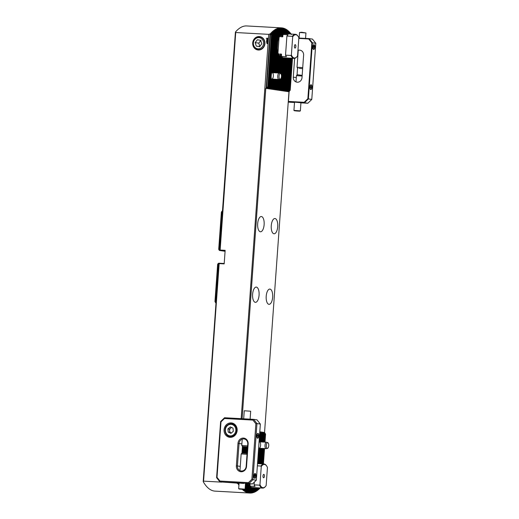 <?xml version="1.0" encoding="UTF-8"?>
<svg xmlns="http://www.w3.org/2000/svg" width="519" height="519" viewBox="0 0 519 519"><rect width="100%" height="100%" fill="white"/><g stroke="black" fill="none" stroke-linecap="round" stroke-linejoin="round"><path stroke-width="0.78" d="M292.502 58.31L290.218 90.189L288.973 91.766L264.547 432.502L265.566 434.137L264.988 442.149M237.832 483.183L238.013 483.682L238.578 483.221M265.566 434.137L264.301 433.041L264.885 434.04L264.19 442.104M263.73 448.52L262.627 463.928M264.768 434.027L263.626 432.943L264.203 433.942L263.62 442.071M263.159 448.494L262.056 463.895M264.885 434.04L264.307 442.11M263.847 448.526L262.744 463.934M265.449 434.124L264.878 442.143M264.418 448.559L263.308 463.967M264.528 448.565L263.425 463.973M243.262 446.684L242.808 452.996M247.628 445.873L241.763 445.516L242.697 446.593L247.109 446.911L242.697 446.593L242.237 453.003L241.16 453.937L239.966 470.623M242.594 446.47L242.114 453.113M239.032 483.689L238.649 484.422L238.98 484.389M219.42 250.456L222.022 211.285L222.482 210.766L219.42 250.456L224.805 251.248A6.397 2.718 -86.8 0 1 225.077 251.319M215.878 302.927L215.495 302.363L218.285 263.418L218.726 263.217L215.995 303.07L203.195 481.587L203.565 481.139L221.678 482.138M260.168 487.957A52.276 22.246 -86.8 0 1 249.808 493.05L215.087 491.136A52.276 22.246 -86.8 0 1 203.195 481.587M249.808 493.05A52.276 22.246 -86.8 0 1 242.263 489.365M238.922 485.187A52.276 22.246 -86.8 0 1 238.013 483.682M236.56 482.962L237.799 483.669M222.482 210.766L235.418 32.094A52.276 22.246 -86.8 0 1 246.713 25.95L281.434 27.864A52.276 22.246 -86.8 0 1 291.172 34.066L291.464 34.526M235.418 32.094L235.723 32.528L220.134 250.061L225.149 250.333L224.176 263.886L219.161 263.607L203.565 481.139M281.434 27.864A52.276 22.246 -86.8 0 0 270.256 33.871L268.719 34.351L235.723 32.528M225.116 250.755L219.641 250.469M219.907 250.463L220.134 250.061M219.161 263.607L218.992 263.211L224.202 263.496M281.739 35.571A10.056 4.275 93.2 0 0 281.577 35.552A10.056 4.275 93.2 0 0 279.767 36.349M278.885 54.787A10.056 4.275 93.2 0 0 280.468 55.63L281.46 55.682M248.082 484.519A10.056 4.275 93.2 0 0 249.665 485.362L250.048 485.382M271.508 78.979A3.218 1.369 93.2 0 0 271.807 79.076A3.218 1.369 93.2 0 0 273.351 76.001A3.218 1.369 93.2 0 0 272.216 72.654A3.218 1.369 93.2 0 0 272.164 72.647A3.218 1.369 93.2 0 0 271.807 72.738M258.78 448.169A3.218 1.369 93.2 0 0 259.078 448.267A3.218 1.369 93.2 0 0 260.616 445.192A3.218 1.369 93.2 0 0 259.487 441.844A3.218 1.369 93.2 0 0 259.435 441.844A3.218 1.369 93.2 0 0 259.078 441.929L259.429 441.468A4.327 1.842 93.2 0 1 259.558 441.306L260.013 433.326L259.429 441.468M215.982 303.239L215.683 302.804A52.276 22.246 -86.8 0 1 215.58 302.642L216.17 303.466M216.092 303.343L215.067 301.805A52.276 22.246 -86.8 0 1 214.963 301.63L215.495 302.363M218.285 263.418L217.643 264.288L214.963 301.63M222.022 211.285L221.392 211.992L218.713 249.334L219.232 250.223M221.392 211.992A52.276 22.246 -86.8 0 1 221.516 211.849L222.619 210.61M267.253 40.093L266.5 40.586L267.175 41.163L266.5 40.586L267.253 40.093L267.921 40.664L267.032 41.144M266.734 42.513L267.155 43.68L266.734 42.513L267.739 43.155L267.674 43.732L267.077 43.667M267.233 42.564L266.863 42.649M258.326 50.012A6.753 6.111 -81.7 0 0 264.34 40.203A6.753 6.111 -81.7 0 0 253.765 39.619A6.753 6.111 -81.7 0 0 258.326 50.012M268.719 34.351L268.44 38.257L266.247 38.296L268.427 38.412L241.173 418.664M266.85 41.286L266.422 41.754L267.149 42.376L266.422 41.747L266.844 41.286L266.584 41.767L267.032 42.162L267.402 41.299L267.836 41.851L267.013 42.363M266.584 41.767L267.032 42.162L267.402 41.299M267.343 38.88L266.591 39.379L267.266 39.95L266.591 39.373L267.337 38.88L268.005 39.45L267.123 39.931M244.449 489.261L243.709 490.416L244.987 489.689A51.173 21.772 93.2 0 0 245.098 489.767L244.443 490.955L245.643 490.157A51.173 21.772 93.2 0 0 245.747 490.228L245.02 491.331L246.298 490.565A51.173 21.772 93.2 0 0 246.408 490.63L245.675 491.707L246.96 490.929A51.173 21.772 93.2 0 0 247.07 490.98L246.343 492.038L247.621 491.234A51.173 21.772 93.2 0 0 247.732 491.279L247.089 492.343L248.29 491.487A51.173 21.772 93.2 0 0 248.406 491.525L247.764 492.563L248.964 491.694A51.173 21.772 93.2 0 0 249.075 491.727L248.439 492.732L249.639 491.85A51.173 21.772 93.2 0 0 249.749 491.869L249.114 492.855L250.32 491.954A51.173 21.772 93.2 0 0 250.43 491.967L249.795 492.927L251.001 492.006A51.173 21.772 93.2 0 0 251.118 492.012L250.482 492.953L251.689 492.006A51.173 21.772 93.2 0 0 251.799 492.006L251.17 492.92L252.377 491.96A51.173 21.772 93.2 0 0 252.494 491.947L251.864 492.842L253.071 491.863A51.173 21.772 93.2 0 0 253.188 491.837L252.558 492.719L253.772 491.707A51.173 21.772 93.2 0 0 253.888 491.681L253.259 492.537L254.472 491.506A51.173 21.772 93.2 0 0 254.589 491.467L253.875 492.336L255.173 491.246A51.173 21.772 93.2 0 0 255.296 491.201L254.582 492.057L255.886 490.935A51.173 21.772 93.2 0 0 256.003 490.877L255.38 491.681L256.6 490.565A51.173 21.772 93.2 0 0 256.717 490.5L256.094 491.285L257.314 490.144A51.173 21.772 93.2 0 0 257.437 490.066L258.034 489.657A51.173 21.772 93.2 0 0 258.157 489.566L258.76 489.106A51.173 21.772 93.2 0 0 258.884 489.008L259.494 488.496A51.173 21.772 93.2 0 0 259.617 488.385L260.227 487.815M243.34 489.43L243.145 489.942L244.339 489.17M291.354 34.397L290.828 33.767A51.173 21.772 93.2 0 0 290.724 33.644L290.192 33.073A51.173 21.772 93.2 0 0 290.089 32.963L289.55 32.438A51.173 21.772 93.2 0 0 289.446 32.334L288.908 31.86A51.173 21.772 93.2 0 0 288.798 31.769L287.669 30.452L288.259 31.341A51.173 21.772 93.2 0 0 288.149 31.257L287.098 30.031L287.604 30.874A51.173 21.772 93.2 0 0 287.494 30.803L286.443 29.602L286.949 30.459A51.173 21.772 93.2 0 0 286.838 30.394L285.697 29.174L286.287 30.102A51.173 21.772 93.2 0 0 286.177 30.044L285.035 28.856L285.619 29.791A51.173 21.772 93.2 0 0 285.508 29.745L284.367 28.584L284.95 29.538A51.173 21.772 93.2 0 0 284.84 29.499L283.698 28.363L284.282 29.33A51.173 21.772 93.2 0 0 284.165 29.304L283.024 28.195L283.608 29.181A51.173 21.772 93.2 0 0 283.491 29.155L282.342 28.071L282.926 29.077A51.173 21.772 93.2 0 0 282.81 29.064L281.752 28.007L282.245 29.019A51.173 21.772 93.2 0 0 282.128 29.019L281.064 27.981L281.558 29.019A51.173 21.772 93.2 0 0 281.441 29.025L280.377 28L280.863 29.064A51.173 21.772 93.2 0 0 280.753 29.077L279.598 28.084L280.169 29.168A51.173 21.772 93.2 0 0 280.059 29.187L278.988 28.195L279.475 29.317A51.173 21.772 93.2 0 0 279.358 29.349L278.288 28.363L278.774 29.518A51.173 21.772 93.2 0 0 278.658 29.557L277.496 28.623L278.067 29.778A51.173 21.772 93.2 0 0 277.95 29.83L276.789 28.908L277.36 30.089A51.173 21.772 93.2 0 0 277.243 30.147L276.082 29.246L276.646 30.459A51.173 21.772 93.2 0 0 276.53 30.524L275.453 29.589L275.926 30.887A51.173 21.772 93.2 0 0 275.81 30.965L274.648 30.096L275.206 31.374A51.173 21.772 93.2 0 0 275.089 31.458L273.922 30.608L274.48 31.919A51.173 21.772 93.2 0 0 274.363 32.016L273.286 31.108L273.753 32.535A51.173 21.772 93.2 0 0 273.63 32.645L272.553 31.737L273.013 33.216A51.173 21.772 93.2 0 0 272.89 33.333L271.729 32.528L272.274 33.969A51.173 21.772 93.2 0 0 272.151 34.098L271.074 33.203L271.528 34.792A51.173 21.772 93.2 0 0 271.405 34.942L270.444 34.144L266.604 87.692L265.786 88.36L242.107 418.716M270.042 33.858L266.15 88.133M268.427 38.412L266.247 38.296M269.984 289.089A7.642 3.25 93.2 0 0 269.854 289.077A7.642 3.25 93.2 0 0 266.195 296.381A7.642 3.25 93.2 0 0 268.887 304.322A7.642 3.25 93.2 0 0 269.011 304.335A7.642 3.25 93.2 0 0 272.67 297.03A7.642 3.25 93.2 0 0 269.984 289.089M256.392 287.098A7.642 3.25 93.2 0 0 256.263 287.085A7.642 3.25 93.2 0 0 252.604 294.39A7.642 3.25 93.2 0 0 255.296 302.33A7.642 3.25 93.2 0 0 255.426 302.343A7.642 3.25 93.2 0 0 259.085 295.039A7.642 3.25 93.2 0 0 256.392 287.098M261.446 216.546A7.642 3.25 93.2 0 0 261.323 216.533A7.642 3.25 93.2 0 0 257.664 223.832A7.642 3.25 93.2 0 0 260.356 231.779A7.642 3.25 93.2 0 0 260.48 231.792A7.642 3.25 93.2 0 0 264.139 224.487A7.642 3.25 93.2 0 0 261.446 216.546M275.038 218.538A7.642 3.25 93.2 0 0 274.914 218.525A7.642 3.25 93.2 0 0 271.255 225.823A7.642 3.25 93.2 0 0 273.948 233.771A7.642 3.25 93.2 0 0 274.071 233.784A7.642 3.25 93.2 0 0 277.73 226.479A7.642 3.25 93.2 0 0 275.038 218.538M283.102 34.585L281.901 35.461L282.537 34.501A11.159 4.749 93.2 0 0 282.42 34.501L281.129 35.493L281.843 34.611A11.159 4.749 93.2 0 0 281.726 34.656L280.416 35.805L281.129 34.974A11.159 4.749 93.2 0 0 281.006 35.065L279.78 36.324M282.485 35.662L283.212 34.617M279.008 55.014L279.527 55.715A11.159 4.749 93.2 0 0 279.637 55.831L280.169 56.318A11.159 4.749 93.2 0 0 280.279 56.396L279.696 55.488L280.831 56.675A11.159 4.749 93.2 0 0 280.948 56.707L280.364 55.734L281.512 56.792A11.159 4.749 93.2 0 0 281.622 56.792L281.441 55.981M280.435 73.432L281.532 56.623M278.392 54.002L278.904 54.819A11.159 4.749 93.2 0 0 279.008 54.988L277.717 72.958M277.808 52.549L278.307 53.541A11.159 4.749 93.2 0 0 278.405 53.788L277.036 72.92M277.282 50.311L277.756 51.692A11.159 4.749 93.2 0 0 277.847 52.062L276.355 72.881M278.774 29.518L277.97 40.774A11.159 4.749 93.2 0 0 277.801 41.475L277.295 48.501A11.159 4.749 93.2 0 0 277.36 49.24L275.667 72.842M279.475 29.317L278.839 38.153A11.159 4.749 93.2 0 0 278.703 38.484L278.035 39.788M280.169 29.168L279.637 36.628A11.159 4.749 93.2 0 0 279.507 36.836L278.872 37.751M280.273 35.766L280.396 35.623A11.159 4.749 93.2 0 0 280.338 35.688A11.159 4.749 93.2 0 0 280.273 35.759L279.65 36.492M248.205 484.746L248.724 485.447A11.159 4.749 93.2 0 0 248.828 485.57L249.367 486.056A11.159 4.749 93.2 0 0 249.477 486.134L248.971 485.265L250.028 486.407A11.159 4.749 93.2 0 0 250.139 486.446L249.561 485.466L250.015 485.849M247.589 483.734L248.101 484.551A11.159 4.749 93.2 0 0 248.205 484.727L247.732 491.279M272.611 78.83L273.688 79.725A4.327 1.842 93.2 0 0 273.811 79.563L273.695 79.18M271.748 79.413L272.287 80.069A4.327 1.842 93.2 0 0 272.397 80.134L271.813 79.186L272.968 80.218A4.327 1.842 93.2 0 0 273.085 80.186L272.52 78.927M271.158 78.285L271.664 79.245A4.327 1.842 93.2 0 0 271.761 79.439L271.19 87.4L270.47 88.373L271.755 87.484L272.287 80.069M274.48 31.919L271.482 73.789A4.327 1.842 93.2 0 0 271.32 74.47L271.145 76.851A4.327 1.842 93.2 0 0 271.21 77.565L270.509 87.302L269.789 88.269L271.08 87.387L271.664 79.245M275.206 31.374L272.287 72.115A4.327 1.842 93.2 0 0 272.164 72.277L271.528 73.153M272.949 72.991L273.688 71.765A4.327 1.842 93.2 0 0 273.578 71.7L272.378 72.55L273.007 71.616A4.327 1.842 93.2 0 0 272.89 71.654L271.671 72.809M274.233 72.764L274.311 72.589A4.327 1.842 93.2 0 0 274.214 72.394L273.656 72.731M260.214 442.188L260.953 440.962A4.327 1.842 93.2 0 0 260.843 440.891L259.643 441.74L260.279 440.806A4.327 1.842 93.2 0 0 260.162 440.845L258.942 442M261.498 441.954L261.582 441.786A4.327 1.842 93.2 0 0 261.479 441.585L260.927 441.922M259.883 448.027L260.953 448.916A4.327 1.842 93.2 0 0 261.083 448.753L260.966 448.371M259.02 448.604L259.558 449.259A4.327 1.842 93.2 0 0 259.669 449.324L259.085 448.377L260.233 449.409A4.327 1.842 93.2 0 0 260.35 449.376L259.792 448.124M258.65 447.929L258.929 448.435A4.327 1.842 93.2 0 0 259.033 448.63L257.956 463.668M281.512 56.792L280.318 73.393M279.903 79.258L279.345 88.6L278.709 89.579L279.91 88.678L280.61 78.966M280.02 79.225L279.345 88.6M280.831 56.675L279.65 73.153M279.203 79.426L278.664 88.496L277.944 89.469L279.235 88.58M280.948 56.707L279.76 73.192M279.319 79.394L278.664 88.496M250.787 486.971L250.43 491.967M250.683 486.887L250.32 491.954M250.139 486.446L249.749 491.869M250.028 486.407L249.639 491.85M283.491 29.155L283.121 34.358M282.926 29.077L282.537 34.501M282.81 29.064L282.42 34.501M283.608 29.181L283.238 34.273M285.664 57.927L283.419 89.197L282.784 90.176L283.99 89.281L286.235 57.959M264.203 433.942L262.945 432.846L263.522 433.839L262.822 442.026M262.361 448.448L261.258 463.85M259.532 487.925L259.494 488.496M263.412 433.826L262.264 432.742L262.848 433.741L262.251 442M289.764 58.154L287.5 89.793L286.864 90.773L288.064 89.878L290.335 58.186M263.522 433.839L262.938 442.032M262.478 448.455L261.375 463.856M259.649 487.931L259.617 488.385M290.452 58.193L288.064 89.878M264.093 433.923L263.509 442.065M263.049 448.487L261.946 463.889M288.181 89.891L287.455 90.864L288.746 89.975L291.023 58.225M291.133 58.232L288.746 89.975M288.856 89.995L288.136 90.961L289.427 90.072L291.704 58.264M291.821 58.271L289.427 90.072M284.165 29.304L283.835 33.93M282.167 57.239L280.974 73.828M251.339 487.302L251.001 492.006M280.734 78.83L279.91 88.678M282.271 57.324L281.077 73.996M284.282 29.33L283.951 33.884M251.449 487.354L251.118 492.012M284.84 29.499L284.535 33.735M280.026 88.697L279.306 89.664L280.591 88.781L282.823 57.635M252.013 487.503L251.689 492.006M282.933 57.68L280.591 88.781M284.95 29.538L284.652 33.722M252.124 487.51L251.799 492.006M285.508 29.745L285.223 33.741M280.708 88.794L279.981 89.768L281.272 88.879L283.497 57.81M252.695 487.542L252.377 491.96M291.38 54.969A11.665 4.963 93.2 0 0 296.887 56.772A11.665 4.963 93.2 0 0 297.562 55.87L298.86 37.77A11.665 4.963 93.2 0 0 298.016 36.22L297.757 35.85A12.067 5.132 93.2 0 0 295.421 34.306A12.067 5.132 93.2 0 0 292.353 36.336L292.677 36.862L291.38 54.969L290.984 55.455L285.528 55.157A12.067 5.132 93.2 0 0 286.456 56.74L281.402 56.461A12.067 5.132 93.2 0 0 283.595 57.817L281.272 88.879M285.619 29.791L285.34 33.748M252.805 487.549L252.494 491.947M286.177 30.044L285.904 33.78M281.382 88.898L280.662 89.865L281.953 88.983L284.178 57.849M253.376 487.581L253.071 491.863M284.295 57.856L281.953 88.983M286.287 30.102L286.021 33.787M253.493 487.588L253.188 491.837M282.064 88.996L281.343 89.969L282.628 89.08L284.866 57.888M286.838 30.394L286.592 33.813M254.063 487.62L253.772 491.707M284.983 57.894L282.628 89.08M286.949 30.459L286.702 33.819M254.174 487.626L253.888 491.681M282.745 89.093L282.025 90.066L283.309 89.177L285.547 57.92M287.494 30.803L287.273 33.852M254.745 487.659L254.472 491.506M287.604 30.874L287.39 33.858M254.861 487.665L254.589 491.467M255.432 487.698L255.173 491.246M288.149 31.257L287.961 33.891M286.345 57.966L283.99 89.281M288.259 31.341L288.071 33.897M255.543 487.704L255.296 491.201M284.101 89.294L283.38 90.267L284.665 89.378L286.916 57.998M288.798 31.769L288.642 33.93M258.929 448.435L257.839 463.662M256.114 487.737L255.886 490.935M287.033 58.005L284.665 89.378M288.908 31.86L288.759 33.936M256.23 487.737L256.003 490.877M262.848 433.741L260.908 432.541L261.375 433.527L260.227 432.444L260.804 433.443L260.162 440.845M260.694 433.423L259.753 432.483M284.782 89.398L284.062 90.364L285.346 89.476L287.604 58.037M289.446 32.334L289.33 33.969M259.558 449.259L258.52 463.701M256.795 487.769L256.6 490.565M259.74 432.677L260.129 433.346M260.804 433.443L260.279 440.806M287.714 58.044L285.346 89.476M289.55 32.438L289.44 33.975M259.669 449.324L258.637 463.707M256.911 487.776L256.717 490.5M261.375 433.527L260.843 440.891M285.463 89.495L284.736 90.462L286.027 89.579L288.285 58.076M290.089 32.963L290.011 34.001M260.233 449.409L259.208 463.739M257.482 487.808L257.314 490.144M261.485 433.54L260.953 440.962M288.402 58.083L286.027 89.579M290.192 33.073L290.127 34.007M260.35 449.376L259.318 463.746M257.593 487.815L257.437 490.066M262.05 433.625L261.479 441.585M286.138 89.592L285.418 90.566L286.709 89.677L288.966 58.115M290.724 33.644L290.692 34.04M260.953 448.916L259.889 463.778M258.164 487.847L258.034 489.657M262.166 433.644L261.582 441.786M289.083 58.122L286.709 89.677M261.083 448.753L260.006 463.785M258.28 487.854L258.157 489.566M262.731 433.722L262.14 441.993M286.819 89.696L286.099 90.663L287.383 89.774L289.654 58.147M261.68 448.41L260.577 463.817M258.851 487.886L258.76 489.106M261.79 448.416L260.687 463.824M258.962 487.892L258.884 489.008M289.537 90.092L288.817 91.065L290.102 90.176L292.392 58.303M274.525 79.225L273.909 87.802L273.273 88.781L274.473 87.886L275.096 79.258M273.753 32.535L269.835 87.205L269.108 88.172L270.399 87.283L271.145 76.851M244.06 446.762L243.612 453.035M243.943 446.755L243.495 453.029M273.63 32.645L269.835 87.205M273.013 33.216L269.153 87.101L268.433 88.074L269.718 87.186M243.379 446.697L242.924 453.003M272.89 33.333L269.153 87.101M272.274 33.969L268.472 87.004L267.752 87.971L269.037 87.088M272.151 34.098L268.472 87.004M278.625 79.452L277.989 88.399L277.263 89.365L278.554 88.483M280.279 56.396L279.086 73.03M282.245 29.019L281.843 34.611M249.477 486.134L249.075 491.727M282.128 29.019L281.726 34.656M280.169 56.318L278.975 73.023M278.515 79.446L277.989 88.399M249.367 486.056L248.964 491.694M277.944 79.413L277.308 88.301L276.588 89.268L277.873 88.379M279.637 55.831L278.405 72.997M281.558 29.019L281.129 34.974M248.828 485.57L248.406 491.525M281.441 29.025L281.006 35.065M279.527 55.715L278.288 72.991M277.827 79.407L277.308 88.301M248.724 485.447L248.29 491.487M277.263 79.375L276.627 88.198L275.907 89.171L277.191 88.282M280.863 29.064L280.396 35.623M280.753 29.077L280.273 35.759M278.904 54.819L277.607 72.952M277.146 79.368L276.627 88.198M248.101 484.551L247.621 491.234M276.575 79.336L275.946 88.1L275.226 89.067L276.517 88.185M247.589 483.721L247.07 490.98M278.307 53.541L276.919 72.913M276.465 79.329L275.946 88.1M280.059 29.187L279.507 36.836M247.472 483.714L246.96 490.929M275.894 79.303L275.271 88.003L274.545 88.97L275.836 88.081M246.908 483.682L246.408 490.63M277.756 51.692L276.238 72.874M275.777 79.297L275.271 88.003M279.358 29.349L278.703 38.484M246.791 483.676L246.298 490.565M275.206 79.264L274.59 87.899L273.87 88.872L275.154 87.983M246.22 483.643L245.747 490.228M277.295 48.501L275.557 72.835M278.658 29.557L277.801 41.475M246.11 483.637L245.643 490.157M245.539 483.611L245.098 489.767M278.067 29.778L274.986 72.803M245.02 489.19L244.987 489.689M274.408 79.219L273.909 87.802M277.95 29.83L274.869 72.803M273.811 79.563L273.228 87.698L272.507 88.671L273.798 87.782M247.505 446.567L246.992 453.716M277.36 30.089L274.311 72.589M247.381 446.671L246.888 453.593M273.688 79.725L273.228 87.698M277.243 30.147L274.214 72.394M273.085 80.186L272.553 87.601L271.826 88.574L273.117 87.685M246.791 446.924L246.337 453.262M276.646 30.459L273.688 71.765M246.681 446.924L246.227 453.249M272.968 80.218L272.553 87.601M276.53 30.524L273.578 71.7M272.397 80.134L271.872 87.503L271.152 88.47L272.436 87.588M246.11 446.904L245.656 453.184M275.926 30.887L273.007 71.616M245.993 446.898L245.545 453.178M275.81 30.965L272.89 71.654M245.422 446.865L244.974 453.126M245.312 446.859L244.864 453.119M275.089 31.458L272.164 72.277M244.741 446.814L244.293 453.074M244.631 446.807L244.177 453.068M274.363 32.016L271.32 74.47M271.528 34.792L267.791 86.907L267.071 87.873L268.362 86.984M271.405 34.942L267.791 86.907M266.604 87.692L267.681 86.887M266.792 43.096L267.408 43.46L266.909 42.837M267.48 43.414L267.227 42.753M266.591 41.767L267.038 42.162L266.591 41.767M267.071 41.805L267.343 42.162L267.389 41.501M266.669 40.599L267.188 40.956L266.669 40.599L267.194 40.956L267.752 40.657L267.233 40.294L266.669 40.599L267.194 40.956L267.752 40.657L267.233 40.294M266.76 39.386L267.279 39.742L266.76 39.386L267.279 39.742L267.836 39.444L267.324 39.087L266.76 39.386L267.279 39.742L267.843 39.444L267.324 39.087M288.973 91.766L265.786 88.36M264.547 432.502L259.805 431.808M248.893 483.721L248.698 483.844A10.056 4.275 93.2 0 0 250.061 485.213M248.698 483.844L247.621 483.786M257.366 465.841L260.94 466.036L261.265 466.568L259.967 484.668A11.665 4.963 93.2 0 0 265.469 486.478A11.665 4.963 93.2 0 0 266.15 485.576L267.447 467.47A11.665 4.963 93.2 0 0 266.604 465.919A11.665 4.963 93.2 0 0 261.265 466.568M266.604 465.919L266.344 465.549A12.067 5.132 93.2 0 0 264.009 464.005A12.067 5.132 93.2 0 0 260.94 466.036M259.967 484.668L259.565 485.155A12.067 5.132 93.2 0 0 262.679 488.094A12.067 5.132 93.2 0 0 265.17 486.816L265.469 486.478M259.565 485.155L254.115 484.856A12.067 5.132 93.2 0 0 255.043 486.439L249.989 486.16L249.873 483.727M249.989 486.16A12.067 5.132 93.2 0 0 252.176 487.516L262.679 488.094M263.587 477.772A1.706 0.727 93.2 0 0 264.443 475.91A1.706 0.727 93.2 0 0 263.6 474.418A1.706 0.727 93.2 0 0 262.984 476.027A1.706 0.727 93.2 0 0 263.418 477.701A1.706 0.727 93.2 0 0 263.587 477.772M254.31 482.145L254.115 484.856M257.502 48.773A5.631 5.093 98.3 0 1 254.615 39.671A5.631 5.093 98.3 0 1 263.295 41.241A5.631 5.093 98.3 0 1 257.502 48.773M261.777 43.823L260.681 40.359L257.372 39.762L255.166 42.629L256.263 46.1L259.571 46.697L261.777 43.823M257.703 49.616A6.436 5.819 98.3 0 1 253.071 42.337A6.436 5.819 98.3 0 1 259.747 36.914A6.436 5.819 98.3 0 1 264.567 44.121A6.436 5.819 98.3 0 1 257.878 49.642A6.436 5.819 98.3 0 1 257.703 49.616M260.986 40.287L258.78 43.161L259.876 46.626M258.78 43.161L255.166 42.629M259.649 46.593L256.263 46.1M281.402 56.461L281.551 54.411L281.285 54.028L280.111 54.145A10.056 4.275 93.2 0 0 281.473 55.514M280.111 54.145L278.424 54.054M279.644 36.531L282.518 36.875L282.978 34.468L288.032 34.747A12.067 5.132 93.2 0 0 286.903 36.032L292.353 36.336M282.894 35.681A10.056 4.275 93.2 0 0 281.369 36.628M281.551 54.411L281.285 54.028A9.893 4.21 93.2 0 0 281.551 54.424M290.984 55.455A12.067 5.132 93.2 0 0 294.091 58.394A12.067 5.132 93.2 0 0 296.583 57.116L296.887 56.772M298.016 36.22A11.665 4.963 93.2 0 0 292.677 36.862M282.829 36.57A9.893 4.21 93.2 0 0 282.518 36.875L282.836 36.525M295.421 34.306L284.925 33.722A12.067 5.132 93.2 0 0 282.978 34.468M295.246 44.666A1.706 0.727 93.2 0 0 295.013 44.718A1.706 0.727 93.2 0 0 294.396 46.327A1.706 0.727 93.2 0 0 294.831 48.001A1.706 0.727 93.2 0 0 295.824 46.678A1.706 0.727 93.2 0 0 295.246 44.666M277.976 52.886L279.086 37.433M285.528 55.157L286.903 36.032M245.487 483.604L252.416 483.987L249.016 483.487L219.946 481.885L216.598 477.675L220.627 421.551L224.545 417.743L253.616 419.352L257.009 419.845L260.356 424.055L256.963 423.556L252.935 479.679L256.334 480.179L260.356 424.055M253.908 475.774A2.413 1.025 93.2 0 0 254.323 478.018A2.413 1.025 93.2 0 0 255.951 475.975A2.413 1.025 93.2 0 0 254.557 473.769A2.413 1.025 93.2 0 0 253.908 475.774M256.775 435.688A2.413 1.025 93.2 0 0 257.197 437.932A2.413 1.025 93.2 0 0 258.825 435.889A2.413 1.025 93.2 0 0 257.43 433.683A2.413 1.025 93.2 0 0 256.775 435.688M243.645 483.474L239.077 483.04L243.645 483.474M219.965 481.048L248.432 482.618L251.897 479.258L255.873 423.802L252.915 420.085L224.448 418.515L220.99 421.876L217.013 477.331L219.965 481.048L219.946 481.885L239.064 483.247M247.764 443.979A4.827 4.366 -81.7 0 0 244.105 438.964A4.827 4.366 -81.7 0 0 239.045 443.498L237.436 465.945A4.827 4.366 -81.7 0 0 241.095 470.96A4.827 4.366 -81.7 0 0 246.155 466.425L247.764 443.979L248.147 443.972L246.538 466.419A5.631 5.093 98.3 0 1 241.05 471.752A5.631 5.093 98.3 0 1 236.366 465.854L237.974 443.408A5.631 5.093 98.3 0 1 243.463 438.075A5.631 5.093 98.3 0 1 248.147 443.972M242.444 446.308L241.945 453.256M230.092 437.335A7.24 6.546 -81.7 0 0 237.125 430.776A7.24 6.546 -81.7 0 0 231.662 422.959A7.24 6.546 -81.7 0 0 224.137 429.174A7.24 6.546 -81.7 0 0 229.56 437.283A7.24 6.546 -81.7 0 0 230.092 437.335M232.668 423.199A7.24 6.546 -81.7 0 0 230.189 423.809M228.392 436.051A7.24 6.546 -81.7 0 0 230.592 437.342M252.416 483.987L256.334 480.179M251.897 479.258L252.935 479.679L249.016 483.487L248.432 482.618M252.915 420.085L253.616 419.352L256.963 423.556L255.873 423.802M224.545 417.743L224.448 418.515M220.99 421.876L220.627 421.551M217.013 477.331L216.598 477.675M258.261 436.181A2.011 0.856 93.2 0 0 258.287 435.383M255.419 475.748A2.011 0.856 93.2 0 0 255.361 474.956M243.048 489.411L239.207 489.06L243.048 489.411M243.709 489.378L240.005 489.106L243.709 489.378M247.057 453.794L246.648 453.321L242.237 453.003M247.025 454.294L241.166 453.93M245.493 483.5L245.091 489.151L238.675 488.703L239.077 483.04M244.261 410.756L250.677 411.223L244.261 410.756L243.683 418.801M228.237 432.119L227.912 428.908L230.28 426.91L232.986 428.123L233.31 431.334L230.936 433.333L228.237 432.119L229.768 432.346L229.606 430.738L229.437 429.135L227.912 428.908M227.426 425.106A6.436 5.819 98.3 0 1 231.818 423.796A6.436 5.819 98.3 0 1 236.638 431.004A6.436 5.819 98.3 0 1 229.949 436.531L231.714 436.79A6.436 5.819 -81.7 0 0 232.875 436.829M234.705 424.347A6.436 5.819 -81.7 0 0 233.582 424.055L231.818 423.796L227.354 425.119C223.202 428.259 224.941 436.07 229.949 436.531M231.455 427.435L229.437 429.135M231.772 427.578A2.816 2.543 -81.7 0 0 231.117 432.95L231.299 433.034A2.816 2.543 -81.7 0 1 231.117 432.95L229.768 432.346M254.232 477.201A1.966 0.837 93.2 0 0 255.543 477.097A1.966 0.837 93.2 0 0 255.75 475.339L253.817 477.409M255.562 474.405L253.687 476.708M255.614 474.638A1.966 0.837 93.2 0 0 254.595 474.204A1.966 0.837 93.2 0 0 254.096 476.5M258.631 435.344A1.966 0.837 93.2 0 0 258.54 434.734A1.966 0.837 93.2 0 0 257.703 433.916A1.966 0.837 93.2 0 0 256.983 435.525L258.631 435.344M256.555 435.532L256.983 435.525M256.535 436.336L258.572 436.109M256.963 436.33A1.966 0.837 93.2 0 0 257.547 437.764A1.966 0.837 93.2 0 0 258.417 437.011A1.966 0.837 93.2 0 0 258.611 436.142M296.375 102.321L300.936 102.749L296.375 102.321M300.936 102.853L307.858 103.236L304.465 102.736L288.253 101.841M288.227 102.152L294.507 102.496M314.838 47.216A2.413 1.025 93.2 0 0 314.475 45.056A2.413 1.025 93.2 0 0 313.45 44.913A2.413 1.025 93.2 0 0 312.795 47.008A2.413 1.025 93.2 0 0 313.217 49.162A2.413 1.025 93.2 0 0 314.838 47.216M311.964 87.302A2.413 1.025 93.2 0 0 311.601 85.142A2.413 1.025 93.2 0 0 310.583 84.999A2.413 1.025 93.2 0 0 309.921 87.095A2.413 1.025 93.2 0 0 310.343 89.249A2.413 1.025 93.2 0 0 311.964 87.302M315.805 43.304L312.406 42.805L308.383 98.928L311.783 99.427L315.805 43.304L312.457 39.094L309.058 38.601L312.406 42.805L311.861 42.928L308.708 38.964L298.814 38.419M298.84 38.036L309.058 38.601L308.708 38.964M297.958 50.388A4.827 4.366 98.3 0 1 299.956 50.168A4.827 4.366 98.3 0 1 303.615 55.183L302.006 77.636A4.827 4.366 98.3 0 1 296.946 82.171A4.827 4.366 98.3 0 1 293.28 77.149L294.63 58.362M297.03 75.151L297.556 67.859M289.115 91.5L288.408 101.432L304.173 102.301L307.864 98.72L311.861 42.928M288.279 101.426L288.395 101.847M307.864 98.72L308.383 98.928L304.465 102.736L304.173 102.301M307.858 103.236L311.783 99.427M311.406 87.503A2.011 0.856 93.2 0 0 311.432 87.257A2.011 0.856 93.2 0 0 311.439 86.699M314.313 46.885A2.011 0.856 93.2 0 0 314.255 46.1M299.528 32.496L301.695 32.249L305.944 32.963L299.528 32.496L299.126 38.049M299.288 68.352L302.376 68.651L299.288 68.352M297.964 68.333L297.03 67.256L302.726 67.593M294.792 110.768L299.774 111.176L294.792 110.768M295.545 110.904L298.749 111.131L295.551 110.839M302.168 75.352L297.504 74.742L296.427 75.677L295.986 81.898M302.123 76.014L296.433 75.67M299.774 111.176L300.358 110.891L294.325 110.404L293.936 110.43L294.474 110.8M314.508 45.782A1.966 0.837 93.2 0 0 313.489 45.348A1.966 0.837 93.2 0 0 312.989 47.644L314.456 45.549M312.581 47.852L312.989 47.644M312.71 48.552L314.592 46.249M313.126 48.345A1.966 0.837 93.2 0 0 314.436 48.241A1.966 0.837 93.2 0 0 314.644 46.483M310.109 87.646A1.966 0.837 93.2 0 0 310.693 89.08A1.966 0.837 93.2 0 0 311.562 88.327A1.966 0.837 93.2 0 0 311.757 87.464L309.681 87.653M310.128 86.842A1.966 0.837 93.2 0 1 310.849 85.233A1.966 0.837 93.2 0 1 311.685 86.05A1.966 0.837 93.2 0 1 311.776 86.66L309.707 86.848M280.052 79.18A2.874 1.22 -86.8 0 1 279.053 76.014A2.874 1.22 -86.8 0 1 280.565 73.484A2.874 1.22 -86.8 0 1 281.473 76.384A2.874 1.22 -86.8 0 1 280.254 79.173A2.874 1.22 -86.8 0 1 280.052 79.18M280.254 79.173L279.086 79.452A3.218 1.369 -86.8 0 1 278.917 79.465A3.218 1.369 -86.8 0 1 278.859 79.459A3.218 1.369 -86.8 0 1 277.73 76.118A3.218 1.369 -86.8 0 1 279.267 73.043A3.218 1.369 -86.8 0 1 279.443 73.075L280.565 73.484M267.317 448.371A2.874 1.22 -86.8 0 1 266.318 445.205A2.874 1.22 -86.8 0 1 267.836 442.675A2.874 1.22 -86.8 0 1 268.745 445.574A2.874 1.22 -86.8 0 1 267.519 448.364A2.874 1.22 -86.8 0 1 267.317 448.371M267.519 448.364L266.357 448.643A3.218 1.369 -86.8 0 1 266.182 448.656A3.218 1.369 -86.8 0 1 266.13 448.656A3.218 1.369 -86.8 0 1 264.995 445.308A3.218 1.369 -86.8 0 1 266.539 442.233A3.218 1.369 -86.8 0 1 266.708 442.266L267.836 442.675M248.938 483.792A9.939 4.23 93.2 0 0 250.074 485.006M249.12 483.805A9.893 4.21 93.2 0 0 250.087 484.876M282.881 35.863A9.939 4.23 93.2 0 0 281.545 36.771M280.305 54.021A9.939 4.23 93.2 0 0 281.486 55.306M280.455 53.982A9.893 4.21 93.2 0 0 281.499 55.176M282.874 35.967A9.893 4.21 93.2 0 0 281.681 36.83M241.88 443.914L237.974 443.408M240.271 466.36L236.366 465.854M246.538 466.419L246.155 466.425M227.497 425.574A5.793 5.235 -81.7 0 0 228.509 435.48A5.793 5.235 -81.7 0 0 235.827 429.317A5.793 5.235 -81.7 0 0 227.497 425.574M293.28 77.149L296.291 77.591M257.521 463.649L264.009 464.005M281.577 35.552L282.9 35.623M283.595 57.817L294.091 58.394M244.507 489.436L245.085 489.158M239.207 489.06L238.675 488.703M247.109 446.911L247.582 446.502M250.106 419.157L250.677 411.223M241.763 445.516L242.224 439.139M305.555 38.406L305.944 32.963M297.03 67.256L298.25 50.291M294.52 102.288L293.936 110.43M300.942 102.749L300.358 110.891M279.267 73.043L272.164 72.647M278.917 79.465L271.807 79.076M266.539 442.233L259.435 441.844M266.182 448.656L259.078 448.267"/></g></svg>
